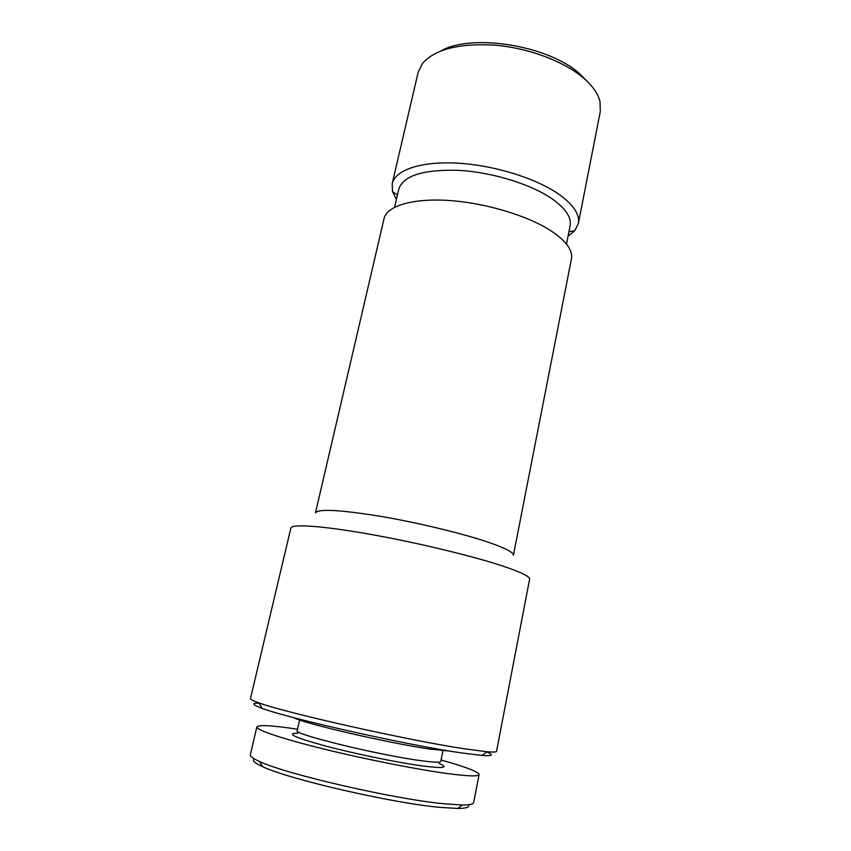 <?xml version="1.0" encoding="UTF-8"?>
<svg xmlns="http://www.w3.org/2000/svg" width="851" height="851" viewBox="0 0 851 851"><rect width="100%" height="100%" fill="white"/><g stroke="black" fill="none" stroke-linecap="round" stroke-linejoin="round"><path stroke-width="1.28" d="M588.073 82.217L579.212 73.335C548.129 45.454 471.954 33.242 441.275 50.752M568.053 236.153L574.776 230.706L578.35 223.579L600.306 111.46L600.019 101.631C598.083 93.578 592.36 85.526 582.85 77.452C563.213 60.964 527.716 47.826 494.176 45.103C458.583 43.21 434.67 49.358 422.415 63.548L418.128 72.399L392.194 183.667L392.534 191.645L396.428 199.357M578.35 223.579C579.978 214.643 573.648 204.985 559.362 194.581C536.673 178.487 494.303 165.222 457.668 163.158C420.979 161.062 395.183 170.03 392.194 183.667M566.489 244.088L570.117 225.728C571.606 217.494 565.692 208.591 552.373 199.028C531.364 184.327 492.495 172.253 458.912 170.338C423.436 169.349 403.406 175.561 398.832 189.007L394.609 207.24M551.969 231.461C528.95 216.08 486.208 203.017 449.402 200.517C412.533 197.985 386.801 205.963 384.046 218.643L315.466 512.855C318.051 508.664 339.4 509.76 379.525 516.163C417.724 522.588 463.71 533.726 489.559 542.661C505.866 548.374 513.813 552.586 513.398 555.288L571.447 258.821C572.957 250.513 566.458 241.397 551.969 231.461M501.547 565.649C470.635 555.48 414.565 542.087 368.058 533.928C321.476 525.737 291.553 523.844 290.872 528.056L250.471 698.586C250.268 699.373 253.087 700.798 258.927 702.852C285.106 712.755 409.863 740.742 465.337 748.944L487.08 751.763C493.25 752.284 496.399 752.135 496.537 751.337L529.599 579.233C530.045 576.542 520.695 572.01 501.547 565.649M486.751 751.997C494.101 755.039 492.506 756.199 481.964 755.454L460.891 752.837C407.278 745.146 287.574 718.212 262.076 708.319C252.162 704.671 251.183 702.969 259.13 703.203M449.53 751.039L429.776 749.061C388.971 743.231 301.839 722.988 293.478 717.584M442.924 750.731L440.775 761.422C440.382 762.656 433.733 762.4 420.83 760.656C379.025 755.199 291.925 733.839 297.201 730.647L299.626 720.01M439.01 763.421C449.115 767.74 443.775 768.602 423.021 766.017C398.438 762.751 354.431 753.72 324.742 745.806C294.318 737.392 285.393 733.179 297.988 733.19M441.063 759.996C465.71 766.889 478.39 771.751 479.102 774.548C478.624 776.506 468.933 776.293 450.019 773.899C419.851 769.995 367.292 759.709 324.774 749.263C282.17 738.817 255.885 729.881 256.864 726.903C258.672 724.648 272.224 725.414 297.531 729.222M479.102 774.548L473.635 802.695C473.337 804.238 469.614 805.003 462.455 804.982L444.062 803.78C394.226 799.153 285.798 774.144 259.576 761.496C253.034 758.571 249.949 756.348 250.322 754.816L256.864 726.903M468.22 804.78C469.965 807.173 466.444 808.397 457.678 808.45L439.903 807.365C391.822 803.078 287.936 779.059 262.512 766.613C254.534 762.964 251.832 760.4 254.396 758.932M568.936 231.717L574.776 230.706M397.449 194.953L392.534 191.645M481.964 755.454L487.08 751.763M262.076 708.319L258.927 702.852M457.678 808.45L462.455 804.982M262.512 766.613L259.576 761.496"/></g></svg>
